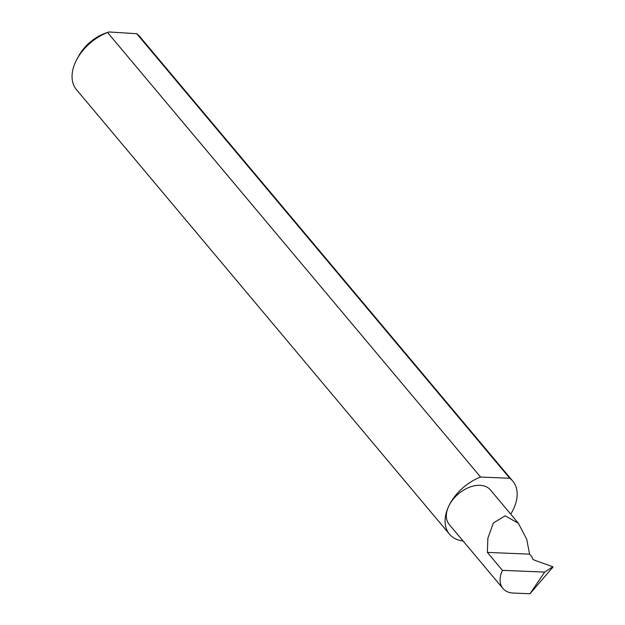 <?xml version="1.0" encoding="UTF-8"?>
<svg xmlns="http://www.w3.org/2000/svg" width="625" height="625" viewBox="0 0 625 625"><rect width="100%" height="100%" fill="white"/><g stroke="black" fill="none" stroke-linecap="round" stroke-linejoin="round"><path stroke-width="0.94" d="M544.688 572.094L502.422 570.344A26.875 17.484 140 0 0 502.945 588.492A26.875 17.484 140 0 0 513.297 593.055L529.969 593.75L544.688 572.094L552.844 566.742L534.391 560.164L532.594 559.031L532.266 557.359L529.586 554.156L526.75 539.359L518.391 523.289L505.18 515.805L493.328 523.039L487.867 538.219L487.375 552.406L529.586 554.156M510.727 514.156A41.297 26.875 140 0 0 513.547 508.977A41.297 26.875 140 0 0 512.75 481.086L139.742 36.547A41.297 26.875 140 0 0 136.727 33.711L109.031 31.961L107.57 32.5L480.578 477.039A41.297 26.875 140 0 0 448.68 506.289A26.875 17.484 -40 0 1 469.211 487.344A26.875 17.484 -40 0 1 490.367 489.891L518.391 523.289M107.57 32.5A41.297 26.875 140 0 0 77 59.117L78.75 55.914A34.688 22.578 -40 0 1 106.133 32.938L109.031 31.961M77 59.117A41.297 26.875 140 0 0 75.664 61.742A41.297 26.875 140 0 0 76.469 89.641L449.477 534.18A41.297 26.875 140 0 0 463.109 541.016M502.945 588.492L449.195 524.438A26.875 17.484 -40 0 1 448.68 506.289A41.297 26.875 140 0 0 449.477 534.18M552.93 567.109L529.969 593.75M552.016 568.422L552.844 566.742M136.727 33.711L509.734 478.25A41.297 26.875 140 0 1 512.75 481.086M480.578 477.039L509.734 478.25M502.422 570.344L487.375 552.406"/></g></svg>

